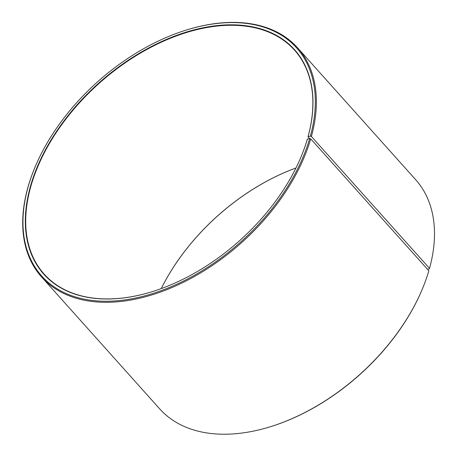 <?xml version="1.0" encoding="UTF-8"?>
<svg xmlns="http://www.w3.org/2000/svg" width="457" height="457" viewBox="0 0 457 457"><rect width="100%" height="100%" fill="white"/><g stroke="black" fill="none" stroke-linecap="round" stroke-linejoin="round"><path stroke-width="0.69" d="M309.595 138.545L308.007 136.774A167.97 105.481 -41.8 0 0 294.439 50.036A167.97 105.481 -41.8 0 0 98.941 83.505A167.97 105.481 -41.8 0 0 44.169 274.137A167.97 105.481 -41.8 0 0 152.067 291.709M295.953 167.993A167.97 105.481 -41.8 0 0 161.241 288.618M300.038 159.213A167.97 105.481 -41.8 0 0 307.338 139.128L309.686 138.534L310.714 138.871L428.832 270.784A171.786 107.875 -41.8 0 1 421.325 291.423A171.786 107.875 -41.8 0 1 270.133 426.809A171.786 107.875 -41.8 0 1 159.682 408.866L41.558 276.948A171.786 107.875 -41.8 0 0 186.667 280.655A171.786 107.875 -41.8 0 0 310.714 138.871M308.007 136.774L308.098 136.552A168.279 105.67 -41.8 0 0 199.669 28.511A168.279 105.67 -41.8 0 0 27.317 199.829A168.279 105.67 -41.8 0 0 151.975 291.737A168.279 105.67 -41.8 0 0 300.078 159.127A168.279 105.67 -41.8 0 0 307.43 138.905M308.098 136.552L310.366 136.14A171.027 107.395 -41.8 0 0 186.599 29.962A171.027 107.395 -41.8 0 0 36.074 164.743A171.027 107.395 -41.8 0 0 118.677 300.637A171.027 107.395 -41.8 0 0 309.686 138.534M310.366 136.14L311.394 136.466A171.786 107.875 -41.8 0 0 297.518 47.757A171.786 107.875 -41.8 0 0 187.073 29.814L186.599 29.962M36.074 164.743L35.874 165.194A171.786 107.875 -41.8 0 0 41.558 276.948M311.394 136.466L429.517 268.379A171.786 107.875 -41.8 0 0 415.642 179.67L297.518 47.757M270.133 426.809L270.607 426.661A171.027 107.395 -41.8 0 0 421.126 291.88L421.325 291.423M429.517 268.379L429.283 268.939L427.472 269.27M295.947 168.005A168.279 105.67 -41.8 0 0 161.252 288.613"/></g></svg>
